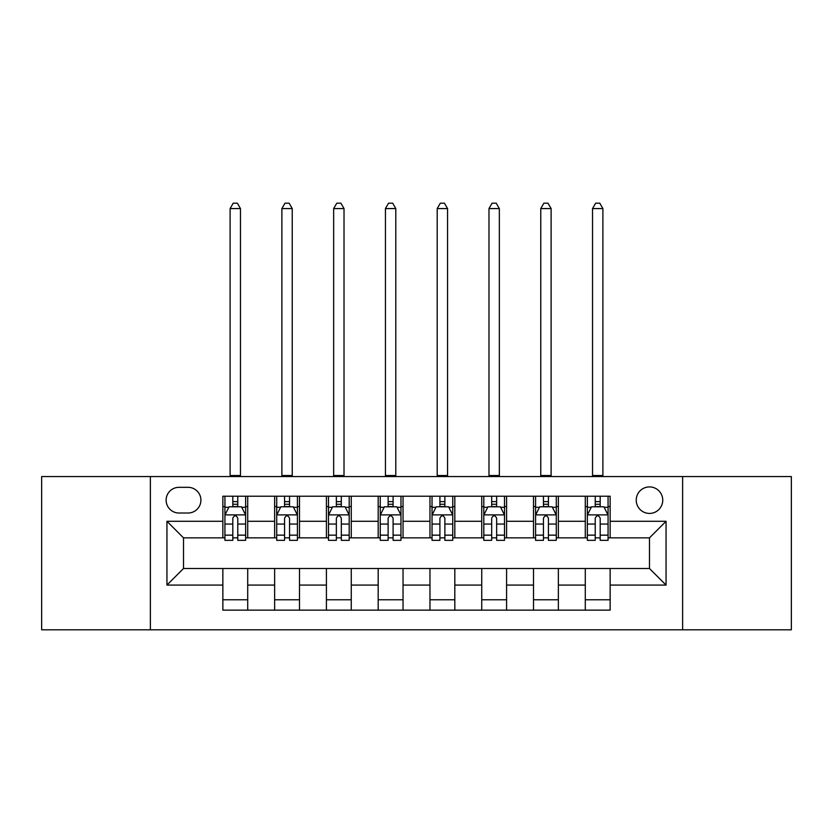 <?xml version="1.0" encoding="UTF-8"?>
<svg xmlns="http://www.w3.org/2000/svg" width="833" height="833" viewBox="0 0 833 833"><rect width="100%" height="100%" fill="white"/><g stroke="black" fill="none" stroke-linecap="round" stroke-linejoin="round"><path stroke-width="1.25" d="M649.49 486.909A13.255 13.255 0 0 0 636.235 500.164A13.255 13.255 0 0 0 649.49 513.42A13.255 13.255 0 0 0 662.745 500.164A13.255 13.255 0 0 0 649.49 486.909M682.623 629.81L791.35 629.81L791.35 476.559L682.623 476.559L682.623 629.81L150.377 629.81L150.377 476.559L41.65 476.559L41.65 629.81L150.377 629.81M178.96 513.013L188.071 513.013A12.839 12.839 0 0 0 200.909 500.164A12.839 12.839 0 0 0 188.071 487.326L178.96 487.326A12.839 12.839 0 0 0 166.121 500.164A12.839 12.839 0 0 0 178.96 513.013M682.623 476.559L150.377 476.559M222.859 585.078L166.944 585.078L166.944 521.291L222.859 521.291L222.859 537.858L183.51 537.858L183.51 568.512L222.859 568.512L222.859 610.141L610.141 610.141L610.141 568.512L649.49 568.512L649.49 537.858L610.141 537.858L610.141 521.291L666.056 521.291L666.056 585.078L610.141 585.078M610.141 521.291L610.141 496.229L222.859 496.229L222.859 521.291M585.287 496.229L585.287 537.858L587.359 537.858M595.231 537.858L600.197 537.858M608.069 537.858L610.141 537.858M585.287 537.858L556.288 537.858M533.516 496.229L533.516 537.858L535.577 537.858M543.449 537.858L548.426 537.858M533.516 537.858L504.517 537.858M481.734 496.229L481.734 537.858L483.806 537.858M491.678 537.858L496.645 537.858M481.734 537.858L452.746 537.858M429.963 496.229L429.963 537.858L432.035 537.858M439.907 537.858L444.874 537.858M429.963 537.858L400.965 537.858M378.182 496.229L378.182 537.858L380.254 537.858M388.126 537.858L393.093 537.858M378.182 537.858L349.194 537.858M326.411 496.229L326.411 537.858L328.483 537.858M336.355 537.858L341.322 537.858M326.411 537.858L297.423 537.858M274.64 496.229L274.64 537.858L276.712 537.858M284.574 537.858L289.551 537.858M274.64 537.858L245.641 537.858M222.859 537.858L224.931 537.858M232.803 537.858L237.769 537.858M222.859 568.512L247.713 568.512L247.713 610.141M610.141 568.512L247.713 568.512M247.713 496.229L247.713 537.858M222.859 506.589L224.931 506.589M232.803 506.589L237.769 506.589M245.641 506.589L247.713 506.589M222.859 599.781L247.713 599.781M274.64 568.512L274.64 610.141M299.484 496.229L299.484 537.858M274.64 506.589L276.712 506.589M284.574 506.589L289.551 506.589M297.423 506.589L299.484 506.589M299.484 568.512L299.484 610.141M274.64 599.781L299.484 599.781M326.411 568.512L326.411 610.141M351.266 568.512L351.266 610.141M326.411 599.781L351.266 599.781M351.266 496.229L351.266 537.858M326.411 506.589L328.483 506.589M336.355 506.589L341.322 506.589M349.194 506.589L351.266 506.589M378.182 568.512L378.182 610.141M403.037 568.512L403.037 610.141M378.182 599.781L403.037 599.781M403.037 496.229L403.037 537.858M378.182 506.589L380.254 506.589M388.126 506.589L393.093 506.589M400.965 506.589L403.037 506.589M429.963 568.512L429.963 610.141M454.818 568.512L454.818 610.141M429.963 599.781L454.818 599.781M454.818 496.229L454.818 537.858M429.963 506.589L432.035 506.589M439.907 506.589L444.874 506.589M452.746 506.589L454.818 506.589M481.734 568.512L481.734 610.141M506.589 568.512L506.589 610.141M481.734 599.781L506.589 599.781M506.589 496.229L506.589 537.858M481.734 506.589L483.806 506.589M491.678 506.589L496.645 506.589M504.517 506.589L506.589 506.589M533.516 568.512L533.516 610.141M558.36 568.512L558.36 610.141M533.516 599.781L558.36 599.781M558.36 496.229L558.36 537.858M533.516 506.589L535.577 506.589M543.449 506.589L548.426 506.589M556.288 506.589L558.36 506.589M585.287 568.512L585.287 610.141M585.287 599.781L610.141 599.781M585.287 506.589L587.359 506.589M595.231 506.589L600.197 506.589M608.069 506.589L610.141 506.589M183.51 537.858L166.944 521.291M183.51 568.512L166.944 585.078M666.056 521.291L649.49 537.858M666.056 585.078L649.49 568.512M237.769 501.622L232.803 501.622M245.641 535.15L237.769 535.15L237.769 540.346L245.641 540.346L245.641 515.075L241.497 506.797L229.075 506.797L224.931 515.075L224.931 540.346L232.803 540.346L232.803 535.15L224.931 535.15M224.931 515.075L224.931 496.229M245.641 515.075L245.641 496.229M232.803 506.797L232.803 496.229M237.769 496.229L237.769 506.797M237.769 535.15L237.769 518.188C236.114 514.992 234.458 514.992 232.803 518.188L232.803 535.15M230.106 476.559L230.106 208.573L240.466 208.573L237.363 203.19L233.219 203.19L230.106 208.573M240.466 476.559L240.466 208.573M289.551 501.622L284.574 501.622M297.423 535.15L289.551 535.15L289.551 540.346L297.423 540.346L297.423 515.075L293.278 506.797L280.846 506.797L276.712 515.075L276.712 540.346L284.574 540.346L284.574 535.15L276.712 535.15M276.712 515.075L276.712 496.229M297.423 515.075L297.423 496.229M284.574 506.797L284.574 496.229M289.551 496.229L289.551 506.797M289.551 535.15L289.551 518.188C287.895 514.992 286.24 514.992 284.574 518.188L284.574 535.15M281.887 476.559L281.887 208.573L292.237 208.573L289.134 203.19L284.99 203.19L281.887 208.573M292.237 476.559L292.237 208.573M341.322 501.622L336.355 501.622M349.194 535.15L341.322 535.15L341.322 540.346L349.194 540.346L349.194 515.075L345.049 506.797L332.627 506.797L328.483 515.075L328.483 540.346L336.355 540.346L336.355 535.15L328.483 535.15M328.483 515.075L328.483 496.229M349.194 515.075L349.194 496.229M336.355 506.797L336.355 496.229M341.322 496.229L341.322 506.797M341.322 535.15L341.322 518.188C339.666 514.992 338.011 514.992 336.355 518.188L336.355 535.15M333.658 476.559L333.658 208.573L344.019 208.573L340.905 203.19L336.771 203.19L333.658 208.573M344.019 476.559L344.019 208.573M393.093 501.622L388.126 501.622M400.965 535.15L393.093 535.15L393.093 540.346L400.965 540.346L400.965 515.075L396.82 506.797L384.398 506.797L380.254 515.075L380.254 540.346L388.126 540.346L388.126 535.15L380.254 535.15M380.254 515.075L380.254 496.229M400.965 515.075L400.965 496.229M388.126 506.797L388.126 496.229M393.093 496.229L393.093 506.797M393.093 535.15L393.093 518.188C391.448 514.992 389.782 514.992 388.126 518.188L388.126 535.15M385.44 476.559L385.44 208.573L395.79 208.573L392.687 203.19L388.542 203.19L385.44 208.573M395.79 476.559L395.79 208.573M444.874 501.622L439.907 501.622M452.746 535.15L444.874 535.15L444.874 540.346L452.746 540.346L452.746 515.075L448.602 506.797L436.18 506.797L432.035 515.075L432.035 540.346L439.907 540.346L439.907 535.15L432.035 535.15M432.035 515.075L432.035 496.229M452.746 515.075L452.746 496.229M439.907 506.797L439.907 496.229M444.874 496.229L444.874 506.797M444.874 535.15L444.874 518.188C443.218 514.992 441.563 514.992 439.907 518.188L439.907 535.15M437.21 476.559L437.21 208.573L447.56 208.573L444.458 203.19L440.313 203.19L437.21 208.573M447.56 476.559L447.56 208.573M496.645 501.622L491.678 501.622M504.517 535.15L496.645 535.15L496.645 540.346L504.517 540.346L504.517 515.075L500.373 506.797L487.951 506.797L483.806 515.075L483.806 540.346L491.678 540.346L491.678 535.15L483.806 535.15M483.806 515.075L483.806 496.229M504.517 515.075L504.517 496.229M491.678 506.797L491.678 496.229M496.645 496.229L496.645 506.797M496.645 535.15L496.645 518.188C494.989 514.992 493.334 514.992 491.678 518.188L491.678 535.15M488.981 476.559L488.981 208.573L499.342 208.573L496.229 203.19L492.095 203.19L488.981 208.573M499.342 476.559L499.342 208.573M548.426 501.622L543.449 501.622M556.288 535.15L548.426 535.15L548.426 540.346L556.288 540.346L556.288 515.075L552.154 506.797L539.722 506.797L535.577 515.075L535.577 540.346L543.449 540.346L543.449 535.15L535.577 535.15M535.577 515.075L535.577 496.229M556.288 515.075L556.288 496.229M543.449 506.797L543.449 496.229M548.426 496.229L548.426 506.797M548.426 535.15L548.426 518.188C546.771 514.992 545.115 514.992 543.449 518.188L543.449 535.15M540.763 476.559L540.763 208.573L551.113 208.573L548.01 203.19L543.866 203.19L540.763 208.573M551.113 476.559L551.113 208.573M600.197 501.622L595.231 501.622M608.069 535.15L600.197 535.15L600.197 540.346L608.069 540.346L608.069 515.075L603.925 506.797L591.503 506.797L587.359 515.075L587.359 540.346L595.231 540.346L595.231 535.15L587.359 535.15M587.359 515.075L587.359 496.229M608.069 515.075L608.069 496.229M595.231 506.797L595.231 496.229M600.197 496.229L600.197 506.797M600.197 535.15L600.197 518.188C598.542 514.992 596.886 514.992 595.231 518.188L595.231 535.15M592.534 476.559L592.534 208.573L602.894 208.573L599.781 203.19L595.637 203.19L592.534 208.573M602.894 476.559L602.894 208.573M274.64 585.078L247.713 585.078M274.64 521.291L247.713 521.291M326.411 521.291L299.484 521.291M326.411 585.078L299.484 585.078M378.182 521.291L351.266 521.291M378.182 585.078L351.266 585.078M429.963 521.291L403.037 521.291M429.963 585.078L403.037 585.078M481.734 521.291L454.818 521.291M481.734 585.078L454.818 585.078M533.516 521.291L506.589 521.291M533.516 585.078L506.589 585.078M585.287 521.291L558.36 521.291M585.287 585.078L558.36 585.078M245.537 514.877L225.035 514.877M224.931 507.297L228.825 507.297M241.747 507.297L245.641 507.297M232.803 524.051L224.931 524.051M245.641 524.051L237.769 524.051M237.769 504.257L232.803 504.257M230.106 475.528L240.466 475.528M297.319 514.877L276.816 514.877M276.712 507.297L280.606 507.297M293.528 507.297L297.423 507.297M284.574 524.051L276.712 524.051M297.423 524.051L289.551 524.051M289.551 504.257L284.574 504.257M281.887 475.528L292.237 475.528M349.089 514.877L328.587 514.877M328.483 507.297L332.377 507.297M345.299 507.297L349.194 507.297M336.355 524.051L328.483 524.051M349.194 524.051L341.322 524.051M341.322 504.257L336.355 504.257M333.658 475.528L344.019 475.528M400.86 514.877L380.358 514.877M380.254 507.297L384.148 507.297M397.07 507.297L400.965 507.297M388.126 524.051L380.254 524.051M400.965 524.051L393.093 524.051M393.093 504.257L388.126 504.257M385.44 475.528L395.79 475.528M452.642 514.877L432.14 514.877M432.035 507.297L435.93 507.297M448.852 507.297L452.746 507.297M439.907 524.051L432.035 524.051M452.746 524.051L444.874 524.051M444.874 504.257L439.907 504.257M437.21 475.528L447.56 475.528M504.413 514.877L483.911 514.877M483.806 507.297L487.701 507.297M500.623 507.297L504.517 507.297M491.678 524.051L483.806 524.051M504.517 524.051L496.645 524.051M496.645 504.257L491.678 504.257M488.981 475.528L499.342 475.528M556.184 514.877L535.681 514.877M535.577 507.297L539.472 507.297M552.394 507.297L556.288 507.297M543.449 524.051L535.577 524.051M556.288 524.051L548.426 524.051M548.426 504.257L543.449 504.257M540.763 475.528L551.113 475.528M607.965 514.877L587.463 514.877M587.359 507.297L591.253 507.297M604.175 507.297L608.069 507.297M595.231 524.051L587.359 524.051M608.069 524.051L600.197 524.051M600.197 504.257L595.231 504.257M592.534 475.528L602.894 475.528"/></g></svg>
